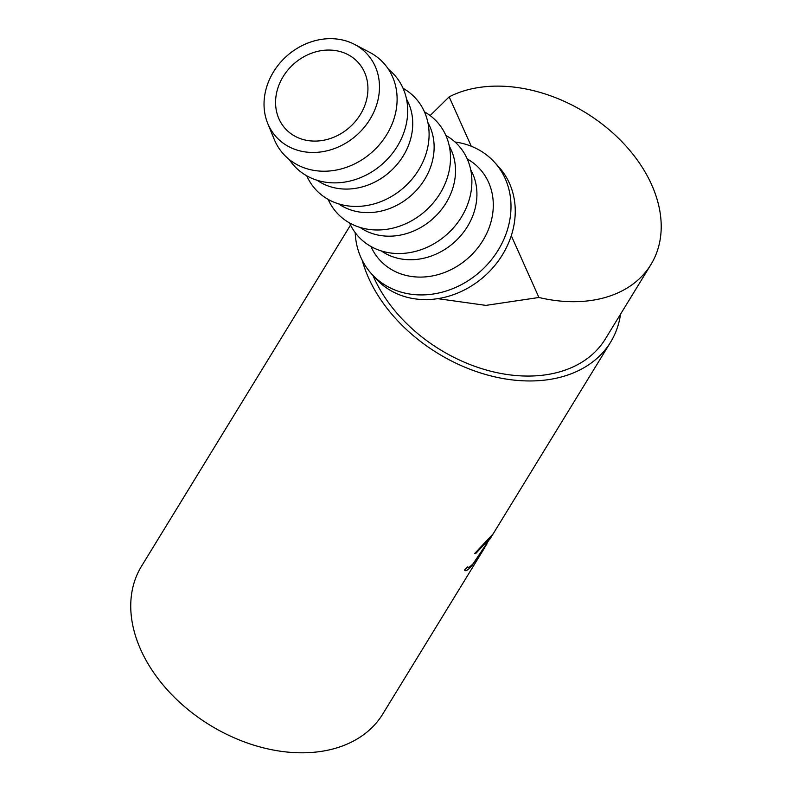 <?xml version="1.0" encoding="UTF-8"?>
<svg xmlns="http://www.w3.org/2000/svg" width="792" height="792" viewBox="0 0 792 792"><rect width="100%" height="100%" fill="white"/><g stroke="black" fill="none" stroke-linecap="round" stroke-linejoin="round"><path stroke-width="1.19" d="M279.002 118.958A49.203 42.233 -42.3 0 0 285.338 128.66A49.203 42.233 -42.3 0 0 344.906 131.066A49.203 42.233 -42.3 0 0 364.508 72.191A49.203 42.233 -42.3 0 0 358.172 62.489A49.203 42.233 -42.3 0 0 298.604 60.083A49.203 42.233 -42.3 0 0 279.002 118.958M430.125 115.563L449.163 96.852A135.313 95.426 -148.5 0 1 487.486 86.506A135.313 95.426 -148.5 0 1 625.096 145.075A135.313 95.426 -148.5 0 1 650.905 264.597A135.313 95.426 -148.5 0 1 583.565 301.307A135.313 95.426 -148.5 0 1 538.916 297.485L485.922 305.385L437.709 298.653M650.905 264.597L605.345 338.966A135.313 95.426 -148.5 0 1 538.006 375.675A135.313 95.426 -148.5 0 1 372.943 275.408M487.06 543.787L471.398 566.448C467.498 570.438 465.221 571.606 464.587 569.963L467.448 566.973M467.508 566.904C468.112 568.013 469.993 566.933 473.151 563.657L490.842 537.352L475.685 553.558L474.675 553.509L493.139 533.818L489.981 539.005M464.855 570.507L464.587 569.963M620.542 314.157A141.461 99.762 -148.5 0 1 610.592 342.184A141.461 99.762 -148.5 0 1 540.193 380.556A141.461 99.762 -148.5 0 1 362.201 260.231M484.813 547.48L382.783 714.018A141.461 99.762 -148.5 0 1 312.375 752.4A141.461 99.762 -148.5 0 1 168.508 691.168A141.461 99.762 -148.5 0 1 141.52 566.211L350.539 225.057M355.202 232.65A83.031 71.27 -42.3 0 0 360.934 257.568A83.031 71.27 -42.3 0 0 371.616 273.943A83.031 71.27 -42.3 0 0 472.141 278.002A83.031 71.27 -42.3 0 0 505.217 178.655A83.031 71.27 -42.3 0 0 494.535 162.281A83.031 71.27 -42.3 0 0 454.994 141.986M371.616 273.943L375.863 278.616A83.031 71.27 -42.3 0 0 476.388 282.675A83.031 71.27 -42.3 0 0 509.464 183.328A83.031 71.27 -42.3 0 0 498.782 166.944L494.535 162.281M268.32 124.799A61.509 52.797 137.7 0 1 267.686 123.334A61.509 52.797 137.7 0 1 286.258 56.499A61.509 52.797 137.7 0 1 354.568 44.411A61.509 52.797 137.7 0 1 375.2 66.35A61.509 52.797 137.7 0 1 343.589 144.391A61.509 52.797 137.7 0 1 268.32 124.799M354.568 44.411L369.706 52.351A67.657 58.073 137.7 0 1 392.396 76.478A67.657 58.073 137.7 0 1 357.637 162.33A67.657 58.073 137.7 0 1 274.824 140.778A67.657 58.073 137.7 0 1 274.141 139.164L267.686 123.334M388.525 69.379A67.657 58.073 137.7 0 1 402.989 88.14A67.657 58.073 137.7 0 1 372.23 171.636A67.657 58.073 137.7 0 1 289.298 159.529M406.524 99.129A61.509 52.797 137.7 0 1 408.454 102.95A61.509 52.797 137.7 0 1 388.654 172.884A61.509 52.797 137.7 0 1 317.186 180.299M403.069 88.308A67.657 58.073 137.7 0 1 424.383 111.692A67.657 58.073 137.7 0 1 389.624 197.545A67.657 58.073 137.7 0 1 306.821 175.992A67.657 58.073 137.7 0 1 306.742 175.814M427.928 122.681A61.509 52.797 137.7 0 1 429.848 126.502A61.509 52.797 137.7 0 1 410.048 196.436A61.509 52.797 137.7 0 1 338.58 203.851M424.462 111.86A67.657 58.073 137.7 0 1 445.787 135.244A67.657 58.073 137.7 0 1 411.018 221.097A67.657 58.073 137.7 0 1 328.215 199.544A67.657 58.073 137.7 0 1 328.145 199.366M449.321 146.233A61.509 52.797 137.7 0 1 451.242 150.064A61.509 52.797 137.7 0 1 431.452 219.988A61.509 52.797 137.7 0 1 359.984 227.403M445.866 135.412A67.657 58.073 137.7 0 1 467.181 158.796A67.657 58.073 137.7 0 1 432.422 244.649A67.657 58.073 137.7 0 1 349.618 223.096A67.657 58.073 137.7 0 1 349.539 222.928M470.715 169.795A61.509 52.797 137.7 0 1 472.646 173.616A61.509 52.797 137.7 0 1 452.846 243.54A61.509 52.797 137.7 0 1 381.378 250.955M467.26 158.974A67.657 58.073 137.7 0 1 488.585 182.348A67.657 58.073 137.7 0 1 453.816 268.201A67.657 58.073 137.7 0 1 371.012 246.649A67.657 58.073 137.7 0 1 370.933 246.48M471.398 566.448L470.745 565.953M475.685 553.558L475.091 553.024M486.516 541.768L485.991 541.372M449.163 96.852L471.26 146.233M511.286 235.709L538.916 297.485M610.592 342.184L492.594 534.778M490.189 536.917L490.842 537.352"/></g></svg>
